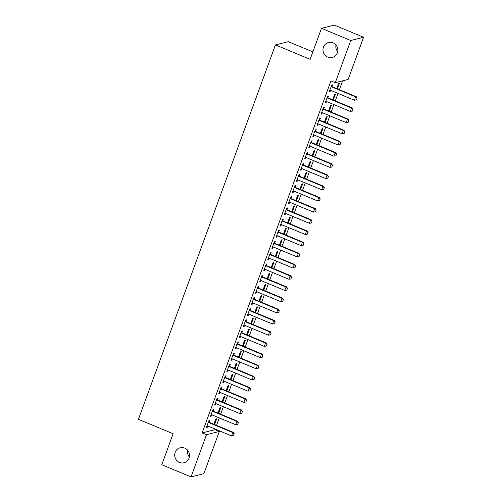 <?xml version="1.0" encoding="UTF-8"?>
<svg xmlns="http://www.w3.org/2000/svg" width="502" height="502" viewBox="0 0 502 502"><rect width="100%" height="100%" fill="white"/><g stroke="black" fill="none" stroke-linecap="round" stroke-linejoin="round"><path stroke-width="0.75" d="M184.723 448.098A7.743 7.392 75.8 0 1 189.505 455.829A7.743 7.392 75.8 0 1 183.996 462.769A7.743 7.392 75.8 0 1 179.478 462.424A7.743 7.392 75.8 0 1 174.696 454.699A7.743 7.392 75.8 0 1 180.205 447.759A7.743 7.392 75.8 0 1 184.723 448.098M333.033 42.814A7.743 7.392 75.8 0 1 337.821 50.539A7.743 7.392 75.8 0 1 332.305 57.485A7.743 7.392 75.8 0 1 327.793 57.14A7.743 7.392 75.8 0 1 323.006 49.416A7.743 7.392 75.8 0 1 328.515 42.475A7.743 7.392 75.8 0 1 333.033 42.814M189.361 456.996A7.743 7.392 75.8 0 1 187.666 450.294M337.677 51.706A7.743 7.392 75.8 0 1 335.982 45.004M214.975 429.674L219.311 431.475L203.875 473.662L191.042 476.9L161.776 464.733L173.115 433.734L138.433 419.314L275.441 44.91L310.129 59.336L321.475 28.338L334.301 25.1L363.567 37.267L348.131 79.454L335.298 82.692L330.962 80.891L202.143 432.912L214.975 429.674L215.182 429.097M216.544 425.376L219.28 417.909M220.642 414.188L223.371 406.72M224.733 402.999L227.469 395.526M228.83 391.811L231.566 384.337M232.922 380.623L235.658 373.149M237.019 369.428L239.755 361.961M241.117 358.24L243.846 350.772M245.208 347.051L247.944 339.578M249.306 335.863L252.035 328.39M253.397 324.675L256.133 317.201M257.495 313.48L260.224 306.013M261.586 302.292L264.322 294.825M265.683 291.104L268.419 283.63M269.775 279.915L272.511 272.442M273.872 268.727L276.608 261.253M277.97 257.532L280.7 250.065M282.061 246.344L284.797 238.877M286.159 235.156L288.888 227.688M290.25 223.967L292.986 216.494M294.348 212.779L297.077 205.305M298.439 201.584L301.175 194.117M302.537 190.396L305.272 182.929M306.628 179.208L309.364 171.74M310.725 168.019L313.461 160.546M314.823 156.831L317.553 149.358M318.914 145.643L321.65 138.169M323.012 134.448L325.742 126.981M327.103 123.26L329.839 115.793M331.201 112.071L333.93 104.598M335.292 100.883L338.028 93.41M339.39 89.695L342.628 80.841M312.853 51.894L288.273 41.672L275.441 44.91M218.659 413.366L220.773 407.593L219.907 407.812L217.975 413.083M213.231 410.994L213.839 409.343L212.967 409.563L210.514 416.277L211.38 416.058L211.838 414.815M226.848 390.983L228.962 385.216L228.096 385.436L226.164 390.7M221.42 388.617L222.028 386.967L221.156 387.186L218.703 393.901L219.569 393.681L220.027 392.432M235.036 368.606L237.151 362.833L236.285 363.053L234.359 368.324M229.615 366.234L230.217 364.584L229.351 364.803L226.891 371.518L227.757 371.298L228.215 370.056M243.232 346.229L245.34 340.456L244.474 340.676L242.548 345.941M237.804 343.857L238.406 342.207L237.54 342.427L235.08 349.141L235.946 348.921L236.404 347.673M251.42 323.846L253.529 318.08L252.663 318.293L250.736 323.564M245.993 321.481L246.595 319.83L245.729 320.05L243.269 326.758L244.135 326.545L244.593 325.296M259.609 301.47L261.718 295.697L260.852 295.916L258.925 301.187M254.181 299.098L254.784 297.448L253.918 297.667L251.458 304.381L252.33 304.162L252.782 302.919M267.798 279.093L269.907 273.32L269.041 273.54L267.114 278.805M262.37 276.721L262.973 275.071L262.107 275.291L259.653 282.005L260.519 281.785L260.971 280.536M275.987 256.71L278.102 250.937L277.229 251.157L275.303 256.428M270.559 254.338L271.162 252.688L270.296 252.908L267.842 259.622L268.708 259.402L269.16 258.16M284.176 234.334L286.291 228.561L285.425 228.78L283.492 234.051M278.748 231.962L279.35 230.311L278.484 230.531L276.031 237.245L276.897 237.026L277.355 235.777M292.365 211.951L294.479 206.184L293.614 206.404L291.681 211.668M286.937 209.585L287.546 207.935L286.673 208.154L284.22 214.869L285.086 214.649L285.544 213.4M300.554 189.574L302.668 183.801L301.802 184.021L299.87 189.292M295.126 187.202L295.734 185.552L294.862 185.771L292.409 192.486L293.275 192.266L293.733 191.024M308.743 167.197L310.857 161.424L309.991 161.644L308.065 166.909M303.315 164.825L303.923 163.175L303.057 163.395L300.598 170.109L301.464 169.889L301.922 168.641M316.938 144.814L319.046 139.048L318.18 139.261L316.254 144.532M311.51 142.449L312.112 140.798L311.246 141.012L308.786 147.726L309.652 147.506L310.11 146.264M325.127 122.438L327.235 116.665L326.369 116.884L324.443 122.155M319.699 120.066L320.301 118.416L319.435 118.635L316.975 125.349L317.841 125.13L318.299 123.887M333.315 100.061L335.424 94.288L334.558 94.508L332.631 99.772M327.888 97.689L328.49 96.039L327.624 96.258L325.164 102.973L326.036 102.753L326.488 101.504M331.979 86.501L332.588 84.851L331.715 85.07L329.262 91.778L330.128 91.565L330.586 90.316M337.407 88.867L339.521 83.1L338.655 83.313L336.723 88.584M323.79 108.878L324.399 107.227L323.526 107.447L321.073 114.161L321.939 113.941L322.397 112.693M329.218 111.249L331.333 105.476L330.467 105.696L328.534 110.961M315.601 131.254L316.204 129.604L315.338 129.823L312.884 136.538L313.75 136.318L314.208 135.076M321.029 133.626L323.144 127.853L322.278 128.073L320.345 133.344M307.412 153.637L308.015 151.987L307.149 152.206L304.695 158.921L305.561 158.701L306.013 157.452A1.211 1.155 -104.2 0 0 305.643 157.358L305.272 157.333M312.84 156.003L314.955 150.236L314.083 150.456L312.156 155.72M299.223 176.014L299.826 174.363L298.96 174.583L296.506 181.297L297.372 181.078L297.824 179.835M304.651 178.386L306.76 172.613L305.894 172.832L303.967 178.103M291.034 198.397L291.637 196.746L290.771 196.96L288.311 203.674L289.183 203.454L289.635 202.212A1.211 1.155 -104.2 0 0 289.265 202.118L288.895 202.086M296.462 200.762L298.571 194.989L297.705 195.209L295.778 200.48M282.846 220.773L283.448 219.123L282.582 219.343L280.122 226.057L280.988 225.837L281.446 224.589A1.211 1.155 -104.2 0 0 281.076 224.494L280.706 224.469M288.273 223.145L290.382 217.372L289.516 217.592L287.59 222.857M274.657 243.15L275.259 241.5L274.393 241.719L271.933 248.434L272.799 248.214L273.257 246.971M280.085 245.522L282.193 239.749L281.327 239.969L279.401 245.24M266.468 265.533L267.07 263.883L266.204 264.102L263.745 270.81L264.61 270.597L265.069 269.348M271.889 267.899L274.004 262.132L273.138 262.345L271.212 267.616M258.273 287.91L258.881 286.259L258.009 286.479L255.556 293.193L256.422 292.973L256.88 291.725A1.211 1.155 -104.2 0 0 256.509 291.631L256.139 291.606M263.701 290.281L265.815 284.508L264.949 284.728L263.017 289.999M250.084 310.286L250.693 308.636L249.82 308.855L247.367 315.57L248.233 315.35L248.691 314.108A1.211 1.155 -104.2 0 0 248.314 314.014L247.944 313.982M255.512 312.658L257.626 306.885L256.76 307.105L254.828 312.376M241.895 332.669L242.497 331.019L241.631 331.238L239.178 337.953L240.044 337.733L240.502 336.484M247.323 335.041L249.438 329.268L248.572 329.488L246.639 334.752M233.706 355.046L234.308 353.395L233.443 353.615L230.989 360.329L231.855 360.11L232.307 358.867A1.211 1.155 -104.2 0 0 231.937 358.773L231.566 358.742M239.134 357.418L241.249 351.645L240.376 351.864L238.45 357.135M225.517 377.429L226.12 375.778L225.254 375.992L222.8 382.706L223.666 382.486L224.118 381.244A1.211 1.155 -104.2 0 0 223.748 381.15L223.377 381.118M230.945 379.794L233.053 374.028L232.188 374.241L230.261 379.512M217.328 399.805L217.931 398.155L217.065 398.375L214.605 405.089L215.477 404.869L215.929 403.621M222.756 402.177L224.865 396.404L223.999 396.624L222.072 401.889M209.139 422.182L209.742 420.532L208.876 420.751L206.416 427.466L207.282 427.246L207.74 426.003M214.567 424.554L216.676 418.781L215.81 419.001L213.883 424.272M191.042 476.9L206.479 434.713L219.311 431.475M321.475 28.338L350.741 40.511L363.567 37.267M202.143 432.912L206.479 434.713M335.298 82.692L350.741 40.511M329.444 91.276L330.128 91.565M325.352 102.464L326.036 102.753M321.255 113.659L321.939 113.941M317.164 124.847L317.841 125.13M313.066 136.036L313.75 136.318M308.968 147.224L309.652 147.506M304.877 158.412L305.561 158.701M300.78 169.607L301.464 169.889M296.688 180.795L297.372 181.078M292.591 191.984L293.275 192.266M288.499 203.172L289.183 203.454M284.402 214.36L285.086 214.649M280.311 225.555L280.988 225.837M276.213 236.743L276.897 237.026M272.115 247.932L272.799 248.214M268.024 259.12L268.708 259.402M263.926 270.308L264.61 270.597M259.835 281.503L260.519 281.785M255.738 292.691L256.422 292.973M251.646 303.879L252.33 304.162M247.549 315.068L248.233 315.35M243.457 326.256L244.135 326.545M239.36 337.444L240.044 337.733M235.269 348.639L235.946 348.921M231.171 359.827L231.855 360.11M227.073 371.016L227.757 371.298M222.982 382.204L223.666 382.486M218.885 393.392L219.569 393.681M214.793 404.587L215.477 404.869M210.696 415.775L211.38 416.058M206.604 426.964L207.282 427.246M356.382 99.904L357.104 98.197L356.382 99.904L354.406 100.224L330.561 90.304A1.211 1.155 -104.2 0 0 330.216 90.222L329.845 90.191M331.188 86.513L331.477 86.758A1.211 1.155 -104.2 0 0 331.791 86.946L355.636 96.867L356.263 96.71L357.104 98.197M331.383 85.993L332.104 86.601A1.211 1.155 -104.2 0 0 332.412 86.79L356.263 96.71M354.406 100.224L355.636 96.867L356.997 98.223M352.291 111.093L353.006 109.386L352.291 111.093L350.314 111.413L326.463 101.498A1.211 1.155 -104.2 0 0 326.118 101.41L325.748 101.385M327.097 97.702L327.386 97.953A1.211 1.155 -104.2 0 0 327.693 98.141L351.538 108.055L352.166 107.899L353.006 109.386M327.285 97.181L328.007 97.79A1.211 1.155 -104.2 0 0 328.321 97.984L352.166 107.899M350.314 111.413L351.538 108.055L352.906 109.411M348.193 122.281L348.915 120.574L348.193 122.281L346.217 122.601L322.372 112.686A1.211 1.155 -104.2 0 0 322.02 112.599L321.65 112.573M322.999 108.89L323.288 109.141A1.211 1.155 -104.2 0 0 323.602 109.329L347.447 119.244L348.068 119.087L348.915 120.574M323.194 108.369L323.916 108.984A1.211 1.155 -104.2 0 0 324.223 109.172L348.068 119.087M346.217 122.601L347.447 119.244L348.808 120.605M344.102 133.469L344.818 131.769L344.102 133.469L342.126 133.789L318.274 123.875A1.211 1.155 -104.2 0 0 317.929 123.793L317.559 123.762M318.902 120.085L319.197 120.329A1.211 1.155 -104.2 0 0 319.504 120.518L343.349 130.432L343.977 130.275L344.818 131.769M319.096 119.558L319.818 120.173A1.211 1.155 -104.2 0 0 320.132 120.361L343.977 130.275M342.126 133.789L343.349 130.432L344.711 131.794M340.005 144.664L340.72 142.957L340.005 144.664L338.028 144.978L314.183 135.063A1.211 1.155 -104.2 0 0 313.832 134.982L313.461 134.95M314.81 131.273L315.099 131.518A1.211 1.155 -104.2 0 0 315.413 131.706L339.258 141.62L339.879 141.464L340.72 142.957M314.999 130.746L315.727 131.361A1.211 1.155 -104.2 0 0 316.034 131.549L339.879 141.464M338.028 144.978L339.258 141.62L340.62 142.982M335.907 155.852L336.629 154.145L335.907 155.852L333.937 156.172L310.085 146.251A1.211 1.155 -104.2 0 0 309.74 146.17L309.37 146.138M310.713 142.461L311.008 142.706A1.211 1.155 -104.2 0 0 311.315 142.894L335.16 152.815L335.788 152.652L336.629 154.145M310.907 141.94L311.629 142.549A1.211 1.155 -104.2 0 0 311.937 142.737L335.788 152.652M333.937 156.172L335.16 152.815L336.522 154.17M331.816 167.04L332.531 165.334L331.816 167.04L329.839 167.361L305.994 157.446M306.622 153.65L306.91 153.894A1.211 1.155 -104.2 0 0 307.218 154.089L331.069 164.003L331.69 163.847L332.531 165.334M306.81 153.129L307.538 153.737A1.211 1.155 -104.2 0 0 307.845 153.926L331.69 163.847M329.839 167.361L331.069 164.003L332.431 165.359M327.718 178.229L328.44 176.522L327.718 178.229L325.742 178.549L301.897 168.634A1.211 1.155 -104.2 0 0 301.551 168.547L301.181 168.521M302.524 164.838L302.819 165.089A1.211 1.155 -104.2 0 0 303.126 165.277L326.971 175.192L327.599 175.035L328.44 176.522M302.719 164.317L303.44 164.932A1.211 1.155 -104.2 0 0 303.748 165.12L327.599 175.035M325.742 178.549L326.971 175.192L328.333 176.553M323.627 189.417L324.342 187.717L323.627 189.417L321.65 189.737L297.805 179.823A1.211 1.155 -104.2 0 0 297.454 179.741L297.084 179.71M298.433 176.033L298.721 176.277A1.211 1.155 -104.2 0 0 299.029 176.466L322.88 186.38L323.501 186.223L324.342 187.717M298.621 175.505L299.349 176.12A1.211 1.155 -104.2 0 0 299.656 176.309L323.501 186.223M321.65 189.737L322.88 186.38L324.242 187.742M319.529 200.605L320.251 198.905L319.529 200.605L317.553 200.925L293.708 191.011A1.211 1.155 -104.2 0 0 293.363 190.929L292.992 190.898M294.335 187.221L294.624 187.466A1.211 1.155 -104.2 0 0 294.938 187.654L318.783 197.568L319.41 197.411L320.251 198.905M294.53 186.694L295.251 187.309A1.211 1.155 -104.2 0 0 295.559 187.497L319.41 197.411M317.553 200.925L318.783 197.568L320.144 198.93M315.438 211.8L316.153 210.093L315.438 211.8L313.461 212.12L289.61 202.199M290.244 198.409L290.532 198.654A1.211 1.155 -104.2 0 0 290.84 198.842L314.685 208.763L315.312 208.6L316.153 210.093M290.432 197.888L291.154 198.497A1.211 1.155 -104.2 0 0 291.467 198.685L315.312 208.6M313.461 212.12L314.685 208.763L316.053 210.118M311.34 222.988L312.062 221.282L311.34 222.988L309.364 223.308L285.519 213.394A1.211 1.155 -104.2 0 0 285.167 213.306L284.797 213.281M286.146 209.598L286.435 209.842A1.211 1.155 -104.2 0 0 286.749 210.037L310.594 219.951L311.215 219.794L312.062 221.282M286.341 209.077L287.062 209.685A1.211 1.155 -104.2 0 0 287.37 209.874L311.215 219.794M309.364 223.308L310.594 219.951L311.955 221.307M307.249 234.177L307.964 232.47L307.249 234.177L305.272 234.497L281.421 224.582M282.049 220.786L282.344 221.037A1.211 1.155 -104.2 0 0 282.651 221.225L306.496 231.14L307.124 230.983L307.964 232.47M282.243 220.265L282.965 220.874A1.211 1.155 -104.2 0 0 283.279 221.068L307.124 230.983M305.272 234.497L306.496 231.14L307.858 232.501M303.152 245.365L303.867 243.665L303.152 245.365L301.175 245.685L277.33 235.771A1.211 1.155 -104.2 0 0 276.978 235.689L276.608 235.658M277.957 231.98L278.246 232.225A1.211 1.155 -104.2 0 0 278.56 232.413L302.405 242.328L303.026 242.171L303.867 243.665M278.146 231.453L278.874 232.068A1.211 1.155 -104.2 0 0 279.181 232.257L303.026 242.171M301.175 245.685L302.405 242.328L303.766 243.69M299.054 256.553L299.776 254.853L299.054 256.553L297.084 256.873L273.232 246.959A1.211 1.155 -104.2 0 0 272.887 246.877L272.517 246.846M273.86 243.169L274.155 243.414A1.211 1.155 -104.2 0 0 274.462 243.602L298.307 253.516L298.935 253.359L299.776 254.853M274.054 242.642L274.776 243.257A1.211 1.155 -104.2 0 0 275.083 243.445L298.935 253.359M297.084 256.873L298.307 253.516L299.669 254.878M294.963 267.748L295.678 266.041L294.963 267.748L292.986 268.062L269.141 258.147A1.211 1.155 -104.2 0 0 268.79 258.066L268.419 258.034M269.769 254.357L270.057 254.602A1.211 1.155 -104.2 0 0 270.365 254.79L294.216 264.711L294.837 264.548L295.678 266.041M269.957 253.836L270.685 254.445A1.211 1.155 -104.2 0 0 270.992 254.633L294.837 264.548M292.986 268.062L294.216 264.711L295.578 266.066M290.865 278.936L291.587 277.229L290.865 278.936L288.888 279.256L265.043 269.336A1.211 1.155 -104.2 0 0 264.698 269.254L264.328 269.223M265.671 265.545L265.966 265.79A1.211 1.155 -104.2 0 0 266.273 265.985L290.118 275.899L290.746 275.742L291.587 277.229M265.865 265.025L266.587 265.633A1.211 1.155 -104.2 0 0 266.895 265.822L290.746 275.742M288.888 279.256L290.118 275.899L291.48 277.255M286.774 290.125L287.489 288.418L286.774 290.125L284.797 290.445L260.952 280.53A1.211 1.155 -104.2 0 0 260.601 280.442L260.231 280.417M261.58 276.734L261.868 276.985A1.211 1.155 -104.2 0 0 262.176 277.173L286.027 287.088L286.648 286.931L287.489 288.418M261.768 276.213L262.496 276.822A1.211 1.155 -104.2 0 0 262.803 277.016L286.648 286.931M284.797 290.445L286.027 287.088L287.389 288.449M282.676 301.313L283.398 299.612L282.676 301.313L280.7 301.633L256.855 291.718M257.482 287.928L257.771 288.173A1.211 1.155 -104.2 0 0 258.084 288.361L281.929 298.276L282.557 298.119L283.398 299.612M257.677 287.401L258.398 288.016A1.211 1.155 -104.2 0 0 258.706 288.204L282.557 298.119M280.7 301.633L281.929 298.276L283.291 299.638M278.585 312.501L279.3 310.801L278.585 312.501L276.608 312.821L252.757 302.907A1.211 1.155 -104.2 0 0 252.412 302.825L252.042 302.794M253.391 299.117L253.679 299.361A1.211 1.155 -104.2 0 0 253.987 299.55L277.838 309.464L278.459 309.307L279.3 310.801M253.579 298.59L254.301 299.205A1.211 1.155 -104.2 0 0 254.614 299.393L278.459 309.307M276.608 312.821L277.838 309.464L279.2 310.826M274.487 323.696L275.209 321.989L274.487 323.696L272.511 324.01L248.666 314.095M249.293 310.305L249.582 310.55A1.211 1.155 -104.2 0 0 249.896 310.738L273.741 320.652L274.362 320.496L275.209 321.989M249.488 309.778L250.209 310.393A1.211 1.155 -104.2 0 0 250.517 310.581L274.362 320.496M272.511 324.01L273.741 320.652L275.102 322.014M270.396 334.884L271.111 333.177L270.396 334.884L268.419 335.204L244.568 325.283A1.211 1.155 -104.2 0 0 244.223 325.202L243.853 325.171M245.196 321.493L245.491 321.738A1.211 1.155 -104.2 0 0 245.798 321.926L269.643 331.847L270.271 331.69L271.111 333.177M245.39 320.973L246.112 321.581A1.211 1.155 -104.2 0 0 246.426 321.769L270.271 331.69M268.419 335.204L269.643 331.847L271.005 333.202M266.298 346.073L267.014 344.366L266.298 346.073L264.322 346.393L240.477 336.478A1.211 1.155 -104.2 0 0 240.125 336.39L239.755 336.365M241.104 332.682L241.393 332.926A1.211 1.155 -104.2 0 0 241.707 333.121L265.552 343.035L266.173 342.879L267.014 344.366M241.293 332.161L242.02 332.77A1.211 1.155 -104.2 0 0 242.328 332.964L266.173 342.879M264.322 346.393L265.552 343.035L266.913 344.391M262.201 357.261L262.922 355.554L262.201 357.261L260.231 357.581L236.379 347.666A1.211 1.155 -104.2 0 0 236.034 347.579L235.664 347.553M237.007 343.87L237.302 344.121A1.211 1.155 -104.2 0 0 237.609 344.309L261.454 354.224L262.082 354.067L262.922 355.554M237.201 343.349L237.923 343.964A1.211 1.155 -104.2 0 0 238.23 344.152L262.082 354.067M260.231 357.581L261.454 354.224L262.816 355.585M258.11 368.449L258.825 366.749L258.11 368.449L256.133 368.769L232.288 358.855M232.915 355.065L233.204 355.309A1.211 1.155 -104.2 0 0 233.512 355.498L257.363 365.412L257.984 365.255L258.825 366.749M233.104 354.537L233.832 355.152A1.211 1.155 -104.2 0 0 234.139 355.341L257.984 365.255M256.133 368.769L257.363 365.412L258.725 366.774M254.012 379.644L254.734 377.937L254.012 379.644L252.035 379.958L228.19 370.043A1.211 1.155 -104.2 0 0 227.845 369.961L227.475 369.93M228.818 366.253L229.113 366.498A1.211 1.155 -104.2 0 0 229.42 366.686L253.265 376.6L253.893 376.444L254.734 377.937M229.012 365.726L229.734 366.341A1.211 1.155 -104.2 0 0 230.041 366.529L253.893 376.444M252.035 379.958L253.265 376.6L254.627 377.962M249.921 390.832L250.636 389.125L249.921 390.832L247.944 391.152L224.099 381.231M224.727 377.441L225.015 377.686A1.211 1.155 -104.2 0 0 225.323 377.874L249.174 387.795L249.795 387.632L250.636 389.125M224.915 376.92L225.643 377.529A1.211 1.155 -104.2 0 0 225.95 377.717L249.795 387.632M247.944 391.152L249.174 387.795L250.536 389.15M245.823 402.02L246.545 400.314L245.823 402.02L243.846 402.34L220.001 392.426A1.211 1.155 -104.2 0 0 219.656 392.338L219.286 392.313M220.629 388.63L220.918 388.874A1.211 1.155 -104.2 0 0 221.231 389.069L245.076 398.983L245.704 398.826L246.545 400.314M220.824 388.109L221.545 388.717A1.211 1.155 -104.2 0 0 221.853 388.906L245.704 398.826M243.846 402.34L245.076 398.983L246.438 400.339M241.732 413.209L242.447 411.502L241.732 413.209L239.755 413.529L215.904 403.614A1.211 1.155 -104.2 0 0 215.559 403.526L215.189 403.501M216.538 399.818L216.826 400.069A1.211 1.155 -104.2 0 0 217.134 400.257L240.985 410.172L241.606 410.015L242.447 411.502M216.726 399.297L217.448 399.912A1.211 1.155 -104.2 0 0 217.761 400.1L241.606 410.015M239.755 413.529L240.985 410.172L242.347 411.533M237.634 424.397L238.356 422.697L237.634 424.397L235.658 424.717L211.813 414.803A1.211 1.155 -104.2 0 0 211.461 414.721L211.091 414.69M212.44 411.012L212.729 411.257A1.211 1.155 -104.2 0 0 213.043 411.445L236.888 421.36L237.509 421.203L238.356 422.697M212.635 410.485L213.356 411.1A1.211 1.155 -104.2 0 0 213.664 411.289L237.509 421.203M235.658 424.717L236.888 421.36L238.249 422.722M233.543 435.585L234.258 433.885L233.543 435.585L231.566 435.905L207.715 425.991A1.211 1.155 -104.2 0 0 207.37 425.909L207 425.878M208.343 422.201L208.637 422.446A1.211 1.155 -104.2 0 0 208.945 422.634L232.79 432.548L233.417 432.391L234.258 433.885M208.537 421.674L209.259 422.289A1.211 1.155 -104.2 0 0 209.572 422.477L233.417 432.391M231.566 435.905L232.79 432.548L234.152 433.91M331.791 86.946L332.412 86.79M331.477 86.758L332.104 86.601M327.693 98.141L328.321 97.984M327.386 97.953L328.007 97.79M323.602 109.329L324.223 109.172M323.288 109.141L323.916 108.984M319.504 120.518L320.132 120.361M319.197 120.329L319.818 120.173M315.413 131.706L316.034 131.549M315.099 131.518L315.727 131.361M311.315 142.894L311.937 142.737M311.008 142.706L311.629 142.549M307.218 154.089L307.845 153.926M306.91 153.894L307.538 153.737M303.126 165.277L303.748 165.12M302.819 165.089L303.44 164.932M299.029 176.466L299.656 176.309M298.721 176.277L299.349 176.12M294.938 187.654L295.559 187.497M294.624 187.466L295.251 187.309M290.84 198.842L291.467 198.685M290.532 198.654L291.154 198.497M286.749 210.037L287.37 209.874M286.435 209.842L287.062 209.685M282.651 221.225L283.279 221.068M282.344 221.037L282.965 220.874M278.56 232.413L279.181 232.257M278.246 232.225L278.874 232.068M274.462 243.602L275.083 243.445M274.155 243.414L274.776 243.257M270.365 254.79L270.992 254.633M270.057 254.602L270.685 254.445M266.273 265.985L266.895 265.822M265.966 265.79L266.587 265.633M262.176 277.173L262.803 277.016M261.868 276.985L262.496 276.822M258.084 288.361L258.706 288.204M257.771 288.173L258.398 288.016M253.987 299.55L254.614 299.393M253.679 299.361L254.301 299.205M249.896 310.738L250.517 310.581M249.582 310.55L250.209 310.393M245.798 321.926L246.426 321.769M245.491 321.738L246.112 321.581M241.707 333.121L242.328 332.964M241.393 332.926L242.02 332.77M237.609 344.309L238.23 344.152M237.302 344.121L237.923 343.964M233.512 355.498L234.139 355.341M233.204 355.309L233.832 355.152M229.42 366.686L230.041 366.529M229.113 366.498L229.734 366.341M225.323 377.874L225.95 377.717M225.015 377.686L225.643 377.529M221.231 389.069L221.853 388.906M220.918 388.874L221.545 388.717M217.134 400.257L217.761 400.1M216.826 400.069L217.448 399.912M213.043 411.445L213.664 411.289M212.729 411.257L213.356 411.1M208.945 422.634L209.572 422.477M208.637 422.446L209.259 422.289"/></g></svg>

